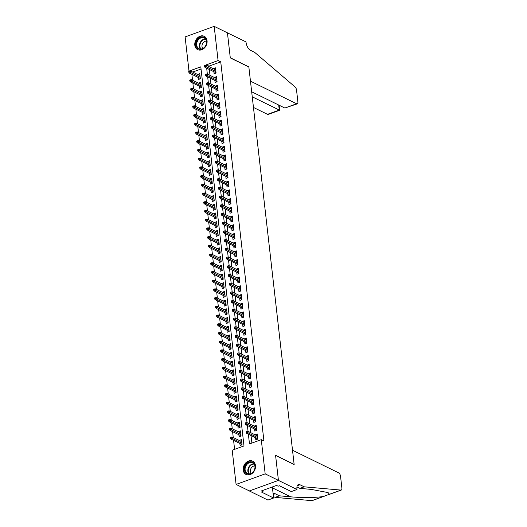 <?xml version="1.0" encoding="UTF-8"?>
<svg xmlns="http://www.w3.org/2000/svg" width="527" height="527" viewBox="0 0 527 527"><rect width="100%" height="100%" fill="white"/><g stroke="black" fill="none" stroke-linecap="round" stroke-linejoin="round"><path stroke-width="0.79" d="M207.065 40.737A7.437 5.837 116.1 0 1 204.265 48.148A7.437 5.837 116.1 0 1 197.665 49.637A7.437 5.837 116.1 0 1 194.806 45.19A7.437 5.837 116.1 0 1 197.605 37.779A7.437 5.837 116.1 0 1 204.206 36.284A7.437 5.837 116.1 0 1 207.065 40.737M255.47 465.591A7.437 5.837 116.1 0 1 252.67 473.002A7.437 5.837 116.1 0 1 246.069 474.498A7.437 5.837 116.1 0 1 243.21 470.044A7.437 5.837 116.1 0 1 246.01 462.634A7.437 5.837 116.1 0 1 252.617 461.145A7.437 5.837 116.1 0 1 255.47 465.591M214.186 26.35L227.44 32.845L230.292 57.904L248.849 67.001L294.132 464.406L275.575 455.308L278.427 480.367L249.35 490.927L236.096 484.432L232.196 450.223L243.988 445.941L200.794 66.837L189.002 71.119L185.109 36.91L214.186 26.35L218.079 60.559L206.294 64.841L206.347 65.335M191.874 74.34L192.546 80.209M192.869 83.055L193.534 88.925M193.864 91.77L194.529 97.64M194.852 100.486L195.524 106.355M195.846 109.201L196.518 115.07M196.841 117.916L197.506 123.786M197.829 126.632L198.501 132.501M198.824 135.347L199.496 141.216M199.819 144.062L200.484 149.931M200.813 152.777L201.479 158.647M201.801 161.493L202.473 167.362M202.796 170.208L203.468 176.077M203.791 178.923L204.456 184.793M204.786 187.638L205.451 193.508M205.774 196.354L206.446 202.216M206.768 205.069L207.44 210.932M207.763 213.784L208.428 219.647M208.758 222.499L209.423 228.362M209.746 231.215L210.418 237.078M210.741 239.93L211.413 245.793M211.735 248.645L212.401 254.508M212.724 257.354L213.395 263.223M213.718 266.069L214.39 271.939M214.713 274.784L215.378 280.654M215.708 283.5L216.373 289.369M216.696 292.215L217.368 298.084M217.691 300.93L218.362 306.8M218.685 309.645L219.351 315.515M219.68 318.361L220.345 324.23M220.668 327.076L221.34 332.945M221.663 335.791L222.335 341.661M222.657 344.506L223.323 350.376M223.652 353.222L224.318 359.091M224.64 361.937L225.312 367.806M225.635 370.652L226.307 376.522M226.63 379.368L227.295 385.237M227.618 388.083L228.29 393.952M228.613 396.798L229.285 402.668M229.607 405.513L230.273 411.383M230.602 414.229L231.267 420.098M231.59 422.944L232.262 428.813M232.585 431.659L233.257 437.529M233.58 440.374L234.601 449.353M213.876 71.712L214.114 73.793L216.077 73.075L215.484 67.845L213.554 68.866M214.871 80.427L215.108 82.508L217.071 81.79L216.472 76.56L214.542 77.581M215.859 89.142L216.096 91.217L218.059 90.506L217.467 85.275L215.536 86.296M216.854 97.857L217.091 99.932L219.054 99.221L218.461 93.99L216.531 95.012M217.849 106.573L218.086 108.648L220.049 107.936L219.456 102.706L217.526 103.727M218.843 115.288L219.074 117.363L221.044 116.651L220.444 111.421L218.514 112.442M219.831 124.003L220.069 126.078L222.032 125.367L221.439 120.136L219.509 121.157M220.826 132.718L221.063 134.793L223.026 134.082L222.434 128.851L220.503 129.873M221.821 141.434L222.058 143.509L224.021 142.797L223.422 137.567L221.492 138.588M222.809 150.149L223.046 152.224L225.016 151.512L224.416 146.282L222.486 147.296M223.804 158.864L224.041 160.939L226.004 160.228L225.411 154.997L223.481 156.012M224.798 167.579L225.036 169.654L226.999 168.943L226.406 163.713L224.476 164.727M225.793 176.295L226.03 178.37L227.993 177.658L227.394 172.428L225.464 173.442M226.781 185.01L227.018 187.085L228.988 186.374L228.389 181.143L226.458 182.158M227.776 193.725L228.013 195.8L229.976 195.089L229.383 189.858L227.453 190.873M228.771 202.434L229.008 204.516L230.971 203.804L230.378 198.574L228.448 199.588M229.765 211.149L230.003 213.231L231.966 212.519L231.366 207.289L229.436 208.303M230.754 219.864L230.991 221.946L232.954 221.235L232.361 216.004L230.431 217.019M231.748 228.58L231.985 230.661L233.948 229.95L233.356 224.719L231.425 225.734M232.743 237.295L232.98 239.377L234.943 238.665L234.35 233.435L232.42 234.449M233.738 246.01L233.968 248.092L235.938 247.38L235.338 242.15L233.408 243.164M234.726 254.725L234.963 256.807L236.926 256.096L236.333 250.865L234.403 251.88M235.721 263.441L235.958 265.522L237.921 264.804L237.328 259.58L235.398 260.595M236.715 272.156L236.952 274.238L238.915 273.52L238.316 268.296L236.386 269.31M237.703 280.871L237.94 282.953L239.91 282.235L239.311 277.011L237.381 278.025M238.698 289.587L238.935 291.668L240.898 290.95L240.305 285.726L238.375 286.741M239.693 298.302L239.93 300.383L241.893 299.665L241.3 294.441L239.37 295.456M240.687 307.017L240.925 309.099L242.888 308.381L242.288 303.157L240.358 304.171M241.676 315.732L241.913 317.814L243.882 317.096L243.283 311.872L241.353 312.886M242.67 324.448L242.907 326.529L244.871 325.811L244.278 320.581L242.348 321.602M243.665 333.163L243.902 335.244L245.865 334.526L245.272 329.296L243.342 330.317M244.66 341.878L244.897 343.96L246.86 343.242L246.261 338.011L244.33 339.032M245.648 350.593L245.885 352.668L247.848 351.957L247.255 346.726L245.325 347.748M246.643 359.309L246.88 361.384L248.843 360.672L248.25 355.442L246.32 356.463M247.637 368.024L247.874 370.099L249.838 369.387L249.245 364.157L247.315 365.178M248.625 376.739L248.863 378.814L250.832 378.103L250.233 372.872L248.303 373.893M249.62 385.454L249.857 387.529L251.82 386.818L251.227 381.588L249.297 382.609M250.615 394.17L250.852 396.245L252.815 395.533L252.222 390.303L250.292 391.324M251.61 402.885L251.847 404.96L253.81 404.249L253.21 399.018L251.28 400.039M252.598 411.6L252.835 413.675L254.804 412.964L254.205 407.733L252.275 408.748M253.592 420.315L253.83 422.39L255.793 421.679L255.2 416.449L253.27 417.463M254.587 429.031L254.824 431.106L256.787 430.394L256.194 425.164L254.264 426.178M241.669 441.362L239.541 440.605M239.864 443.451L240.101 445.532L242.064 444.821L241.471 439.59L239.502 440.302M240.681 432.647L238.547 431.89M238.869 434.735L239.106 436.817L241.07 436.106L240.477 430.875L238.514 431.587M239.686 423.932L237.552 423.174M237.875 426.02L238.112 428.102L240.081 427.39L239.482 422.16L237.519 422.871M238.691 415.217L236.557 414.459M236.886 417.305L237.124 419.387L239.087 418.675L238.487 413.445L236.524 414.156M237.697 406.501L235.569 405.744M235.892 408.59L236.129 410.671L238.092 409.96L237.499 404.729L235.529 405.441M236.709 397.786L234.574 397.029M234.897 399.874L235.134 401.956L237.097 401.245L236.504 396.014L234.541 396.726M235.714 389.078L233.58 388.313M233.902 391.166L234.14 393.241L236.109 392.529L235.51 387.299L233.547 388.01M234.719 380.362L232.585 379.598M232.914 382.45L233.151 384.526L235.114 383.814L234.515 378.584L232.552 379.295M233.724 371.647L231.597 370.883M231.92 373.735L232.157 375.81L234.12 375.099L233.527 369.868L231.557 370.58M232.736 362.932L230.602 362.168M230.925 365.02L231.162 367.095L233.125 366.384L232.532 361.153L230.569 361.865M231.742 354.216L229.607 353.452M229.93 356.305L230.167 358.38L232.137 357.668L231.537 352.438L229.574 353.149M230.747 345.501L228.613 344.737M228.942 347.589L229.179 349.664L231.142 348.953L230.543 343.723L228.58 344.434M229.752 336.786L227.624 336.028M227.947 338.874L228.184 340.949L230.147 340.238L229.555 335.007L227.592 335.719M228.764 328.071L226.63 327.313M226.953 330.159L227.19 332.234L229.153 331.523L228.56 326.292L226.597 327.01M227.769 319.355L225.635 318.598M225.964 321.444L226.195 323.519L228.165 322.807L227.565 317.577L225.602 318.295M226.775 310.64L224.647 309.883M224.97 312.728L225.207 314.803L227.17 314.092L226.577 308.862L224.607 309.58M225.787 301.925L223.652 301.167M223.975 304.013L224.212 306.088L226.175 305.377L225.582 300.146L223.619 300.864M224.792 293.21L222.657 292.452M222.98 295.298L223.217 297.373L225.187 296.661L224.588 291.431L222.625 292.149M223.797 284.494L221.663 283.737M221.992 286.583L222.229 288.658L224.192 287.946L223.593 282.716L221.63 283.434M222.802 275.779L220.675 275.022M220.997 277.867L221.235 279.949L223.198 279.231L222.605 274L220.635 274.719M221.814 267.064L219.68 266.306M220.003 269.152L220.24 271.234L222.203 270.516L221.61 265.285L219.647 266.003M220.82 258.349L218.685 257.591M219.008 260.437L219.245 262.518L221.215 261.8L220.615 256.57L218.652 257.288M219.825 249.633L217.691 248.876M218.02 251.722L218.257 253.803L220.22 253.085L219.621 247.855L217.658 248.573M218.83 240.918L216.702 240.16M217.025 243.006L217.262 245.088L219.225 244.37L218.633 239.146L216.663 239.857M217.842 232.203L215.708 231.445M216.03 234.291L216.268 236.373L218.231 235.655L217.638 230.431L215.675 231.142M216.847 223.488L214.713 222.73M215.036 225.576L215.273 227.657L217.243 226.939L216.643 221.715L214.68 222.427M215.853 214.772L213.718 214.015M214.048 216.86L214.285 218.942L216.248 218.224L215.648 213L213.685 213.712M214.858 206.057L212.73 205.299M213.053 208.145L213.29 210.227L215.253 209.509L214.66 204.285L212.697 204.996M213.87 197.342L211.735 196.584M212.058 199.43L212.295 201.512L214.258 200.794L213.666 195.57L211.702 196.281M212.875 188.626L210.741 187.869M211.07 190.715L211.301 192.796L213.27 192.078L212.671 186.854L210.708 187.566M211.88 179.911L209.753 179.154M210.075 181.999L210.313 184.081L212.276 183.37L211.683 178.139L209.713 178.851M210.892 171.196L208.758 170.438M209.081 173.284L209.318 175.366L211.281 174.654L210.688 169.424L208.725 170.135M209.898 162.481L207.763 161.723M208.086 164.569L208.323 166.651L210.293 165.939L209.693 160.709L207.73 161.42M208.903 153.765L206.768 153.008M207.098 155.854L207.335 157.935L209.298 157.224L208.699 151.993L206.736 152.705M207.908 145.05L205.78 144.293M206.103 147.138L206.34 149.22L208.303 148.509L207.71 143.278L205.741 143.99M206.92 136.335L204.786 135.577M205.108 138.423L205.346 140.505L207.309 139.793L206.716 134.563L204.753 135.274M205.925 127.62L203.791 126.862M204.114 129.708L204.351 131.79L206.32 131.078L205.721 125.848L203.758 126.559M204.931 118.911L202.796 118.147M203.126 120.999L203.363 123.074L205.326 122.363L204.726 117.132L202.763 117.844M203.936 110.196L201.808 109.432M202.131 112.284L202.368 114.359L204.331 113.648L203.738 108.417L201.769 109.129M202.948 101.48L200.813 100.716M201.136 103.569L201.373 105.644L203.336 104.932L202.743 99.702L200.78 100.413M201.953 92.765L199.819 92.001M200.141 94.853L200.379 96.928L202.348 96.217L201.749 90.987L199.786 91.698M200.958 84.05L198.831 83.286M199.153 86.138L199.39 88.213L201.354 87.502L200.754 82.271L198.791 82.983M201.037 69.011L192.678 72.047M198.159 77.423L198.396 79.498L200.359 78.786L199.766 73.556L197.836 74.57M248.375 434.215L249.488 443.945L261.273 439.663L263.928 440.961L220.734 61.857L208.942 66.138L209.002 66.633M209.324 69.478L209.996 75.348M210.319 78.194L210.984 84.063M211.314 86.909L211.979 92.778M212.302 95.624L212.974 101.494M213.297 104.339L213.962 110.209M214.291 113.055L214.957 118.924M215.279 121.77L215.951 127.639M216.274 130.485L216.946 136.355M217.269 139.2L217.934 145.07M218.264 147.916L218.929 153.785M219.252 156.631L219.924 162.5M220.246 165.346L220.918 171.216M221.241 174.062L221.907 179.931M222.236 182.777L222.901 188.646M223.224 191.492L223.896 197.362M224.219 200.207L224.891 206.077M225.213 208.923L225.879 214.792M226.208 217.638L226.873 223.507M227.196 226.353L227.868 232.223M228.191 235.068L228.856 240.938M229.186 243.784L229.851 249.653M230.174 252.499L230.846 258.362M231.169 261.214L231.84 267.077M232.163 269.929L232.829 275.792M233.158 278.645L233.823 284.508M234.146 287.36L234.818 293.223M235.141 296.075L235.813 301.938M236.136 304.79L236.801 310.653M237.13 313.506L237.796 319.369M238.118 322.214L238.79 328.084M239.113 330.93L239.785 336.799M240.108 339.645L240.773 345.514M241.102 348.36L241.768 354.23M242.091 357.075L242.763 362.945M243.085 365.791L243.751 371.66M244.08 374.506L244.745 380.375M245.068 383.221L245.74 389.091M246.063 391.936L246.735 397.806M247.058 400.652L247.723 406.521M248.052 409.367L248.718 415.236M249.04 418.082L249.712 423.952M250.035 426.798L250.707 432.667M251.03 435.513L251.893 443.069M255.582 437.746L255.819 439.821L257.782 439.11L257.183 433.879L255.252 434.894M278.427 480.367L265.173 473.865L236.096 484.432M220.734 61.857L218.079 60.559M261.273 439.663L265.173 473.865M206.676 68.181L207.342 74.05M207.664 76.896L208.336 82.765M208.659 85.611L209.331 91.481M209.654 94.326L210.319 100.196M210.648 103.042L211.314 108.911M211.637 111.757L212.309 117.626M212.631 120.472L213.297 126.342M213.626 129.187L214.291 135.057M214.614 137.903L215.286 143.772M215.609 146.618L216.281 152.487M216.604 155.333L217.269 161.203M217.598 164.049L218.264 169.918M218.586 172.764L219.258 178.633M219.581 181.479L220.253 187.348M220.576 190.194L221.241 196.057M221.571 198.91L222.236 204.772M222.559 207.625L223.231 213.488M223.553 216.34L224.225 222.203M224.548 225.055L225.213 230.918M225.543 233.771L226.208 239.633M226.531 242.486L227.203 248.349M227.526 251.195L228.191 257.064M228.52 259.91L229.186 265.779M229.508 268.625L230.18 274.495M230.503 277.34L231.175 283.21M231.498 286.056L232.163 291.925M232.493 294.771L233.158 300.64M233.481 303.486L234.153 309.356M234.475 312.201L235.147 318.071M235.47 320.917L236.136 326.786M236.465 329.632L237.13 335.501M237.453 338.347L238.125 344.217M238.448 347.062L239.12 352.932M239.442 355.778L240.108 361.647M240.437 364.493L241.102 370.362M241.425 373.208L242.097 379.078M242.42 381.923L243.085 387.793M243.415 390.639L244.08 396.508M244.403 399.354L245.075 405.223M245.398 408.069L246.069 413.939M246.392 416.785L247.058 422.654M247.387 425.5L248.052 431.369M208.942 66.138L206.294 64.841M257.387 435.658L255.22 434.591M199.964 75.335L197.803 74.267M256.392 426.942L254.225 425.875M255.404 418.227L253.237 417.16M254.409 409.512L252.242 408.445M253.415 400.797L251.247 399.736M252.42 392.081L250.253 391.021M251.432 383.366L249.264 382.306M250.437 374.651L248.27 373.59M249.442 365.936L247.275 364.875M248.448 357.22L246.287 356.16M247.459 348.505L245.292 347.445M246.465 339.79L244.297 338.729M245.47 331.075L243.303 330.014M244.482 322.359L242.315 321.299M243.487 313.644L241.32 312.583M242.492 304.929L240.325 303.868M241.498 296.214L239.33 295.153M240.51 287.498L238.342 286.438M239.515 278.783L237.348 277.722M238.52 270.068L236.353 269.007M237.525 261.352L235.358 260.292M236.537 252.637L234.37 251.577M235.543 243.922L233.375 242.861M234.548 235.207L232.381 234.146M233.553 226.491L231.393 225.431M232.565 217.776L230.398 216.716M231.57 209.061L229.403 208M230.576 200.346L228.408 199.285M229.588 191.637L227.42 190.57M228.593 182.922L226.426 181.855M227.598 174.206L225.431 173.139M226.603 165.491L224.436 164.424M225.615 156.776L223.448 155.709M224.621 148.061L222.453 146.993M223.626 139.345L221.459 138.278M222.631 130.63L220.464 129.57M221.643 121.915L219.476 120.854M220.648 113.2L218.481 112.139M219.654 104.484L217.486 103.424M218.659 95.769L216.498 94.708M217.671 87.054L215.503 85.993M216.676 78.339L214.509 77.278M215.681 69.623L213.514 68.563M247.025 432.285L246.926 431.415L246.142 431.699L246.241 432.568L247.025 432.285L248.072 432.858L247.894 431.29L257.42 435.961M257.598 437.529L248.072 432.858L246.656 433.372L257.749 438.807M246.241 432.568L246.656 433.372M247.894 431.29L246.926 431.415M231.215 437.12L230.424 437.41L230.523 438.28L231.313 437.996L231.215 437.12L232.176 436.995L232.354 438.563L230.938 439.077L242.031 444.518M231.313 437.996L241.886 443.233M232.176 436.995L241.709 441.666M230.938 439.077L230.523 438.28M254.027 463.417A6.436 5.053 116.1 0 1 253 472.159A6.436 5.053 116.1 0 1 245.51 472.64A6.436 5.053 116.1 0 1 246.531 463.898A6.436 5.053 116.1 0 1 254.027 463.417M246.089 472.429A5.955 4.677 -63.9 0 0 247.407 473.509A5.955 4.677 -63.9 0 0 253.691 471.151A5.955 4.677 -63.9 0 0 253.974 463.892A5.955 4.677 -63.9 0 0 252.65 462.805A5.955 4.677 -63.9 0 0 246.372 465.17A5.955 4.677 -63.9 0 0 246.089 472.429M254.884 465.993A4.242 3.327 -63.9 0 0 250.997 468.424A4.242 3.327 -63.9 0 0 251.096 473.094A4.242 3.327 -63.9 0 0 251.293 473.325M253.217 461.5A7.385 5.797 -63.9 0 0 253.019 461.395A7.385 5.797 -63.9 0 0 245.233 464.32A7.385 5.797 -63.9 0 0 244.877 473.318A7.385 5.797 -63.9 0 0 246.517 474.662A7.385 5.797 -63.9 0 0 246.722 474.755M205.616 38.557A6.436 5.053 116.1 0 1 204.595 47.298A6.436 5.053 116.1 0 1 197.105 47.779A6.436 5.053 116.1 0 1 198.126 39.038A6.436 5.053 116.1 0 1 205.616 38.557M197.684 47.568A5.955 4.677 -63.9 0 0 199.002 48.649A5.955 4.677 -63.9 0 0 205.28 46.29A5.955 4.677 -63.9 0 0 205.57 39.031A5.955 4.677 -63.9 0 0 204.245 37.951A5.955 4.677 -63.9 0 0 197.968 40.309A5.955 4.677 -63.9 0 0 197.684 47.568M206.479 41.132A4.242 3.327 -63.9 0 0 202.592 43.563A4.242 3.327 -63.9 0 0 202.691 48.234A4.242 3.327 -63.9 0 0 202.888 48.464M204.812 36.64A7.385 5.797 -63.9 0 0 204.608 36.534A7.385 5.797 -63.9 0 0 196.828 39.459A7.385 5.797 -63.9 0 0 196.472 48.464A7.385 5.797 -63.9 0 0 198.106 49.801A7.385 5.797 -63.9 0 0 198.31 49.894M292.518 450.242L338.65 472.851A2.859 1.37 70 0 1 340.541 476.243L341.891 488.14A2.859 1.37 70 0 1 341.279 490.051A2.859 1.37 70 0 1 340.976 490.09L304.198 486.823L299.955 484.741A6.673 3.202 70 0 0 298.368 484.57A6.673 3.202 70 0 0 296.938 489.023L296.991 489.504L278.434 480.407L275.588 455.44L294.145 464.537L292.518 450.242M324.349 496.197L312.201 500.61A2.859 1.37 -110 0 1 311.898 500.65L275.12 497.383L279.422 495.821L290.7 496.823C301.266 497.857 316.707 497.692 323.394 496.474L329.474 494.267L328.104 492.593L311.167 489.385L299.889 488.384L296.938 486.935M299.889 488.384L304.198 486.823M275.12 497.383L273.447 496.566M273.138 493.832A6.673 3.202 70 0 1 273.599 493.575A6.673 3.202 70 0 1 275.18 493.74L279.422 495.821M278.434 480.407L249.357 490.973L267.914 500.064L273.612 497.995L261.735 492.178L262.993 491.717L262.841 490.413M296.991 489.504L291.293 491.572L279.415 485.749L278.157 486.21L276.57 485.426L261.399 490.94L262.993 491.717M273.612 497.995L272.354 486.961M253.461 107.442L267.518 114.333L279.27 110.064L278.697 105.018M252.249 96.823L279.699 110.229L268.197 114.405A2.859 1.37 -110 0 1 267.518 114.333M227.433 32.806L230.279 57.772L248.836 66.87L250.463 81.158L296.596 103.766A2.859 1.37 70 0 0 297.274 103.845A2.859 1.37 70 0 0 297.893 101.935L296.536 90.038A2.859 1.37 70 0 0 295.034 86.909L254.699 52.377L250.457 50.296A6.673 3.202 -110 0 1 246.05 42.377L245.99 41.896L227.387 32.819M251.675 91.777L284.85 108.035L296.596 103.766M297.274 103.845L284.85 108.035M279.145 105.242L279.699 110.229M246.037 423.57L245.938 422.7L245.147 422.983L245.246 423.853L246.037 423.57L247.077 424.143L246.899 422.575L256.432 427.245M256.609 428.813L247.077 424.143L245.661 424.657L256.754 430.091M245.246 423.853L245.661 424.657M246.899 422.575L245.938 422.7M245.042 414.854L244.943 413.985L244.159 414.268L244.258 415.138L245.042 414.854L246.083 415.428L245.905 413.86L255.437 418.53M255.615 420.098L246.083 415.428L244.673 415.941L255.76 421.376M244.258 415.138L244.673 415.941M245.905 413.86L244.943 413.985M244.047 406.139L243.948 405.27L243.164 405.553L243.263 406.422L244.047 406.139L245.095 406.712L244.917 405.144L254.442 409.815M254.62 411.383L245.095 406.712L243.678 407.226L254.765 412.661M243.263 406.422L243.678 407.226M244.917 405.144L243.948 405.27M243.059 397.424L242.954 396.554L242.17 396.838L242.268 397.707L243.059 397.424L244.1 397.997L243.922 396.429L253.447 401.1M253.632 402.668L244.1 397.997L242.683 398.511L253.777 403.945M242.268 397.707L242.683 398.511M243.922 396.429L242.954 396.554M230.22 428.405L229.436 428.695L229.535 429.564L230.319 429.281L230.22 428.405L231.182 428.28L231.36 429.854L229.95 430.368L241.037 435.803M230.319 429.281L240.892 434.518M231.182 428.28L240.714 432.95M229.95 430.368L229.535 429.564M229.225 419.69L228.441 419.979L228.54 420.849L229.324 420.566L229.225 419.69L230.187 419.564L230.371 421.139L228.955 421.653L240.042 427.087M229.324 420.566L239.897 425.809M230.187 419.564L239.719 424.235M228.955 421.653L228.54 420.849M228.231 410.974L227.447 411.264L227.545 412.134L228.329 411.851L228.231 410.974L229.199 410.849L229.377 412.424L227.96 412.937L239.054 418.372M228.329 411.851L238.902 417.094M229.199 410.849L238.724 415.52M227.96 412.937L227.545 412.134M227.242 402.259L226.452 402.549L226.551 403.418L227.341 403.135L227.242 402.259L228.204 402.134L228.382 403.708L226.966 404.222L238.059 409.657M227.341 403.135L237.914 408.379M228.204 402.134L237.736 406.804M226.966 404.222L226.551 403.418M242.064 388.709L241.965 387.839L241.175 388.122L241.274 388.992L242.064 388.709L243.105 389.282L242.927 387.714L252.459 392.384M252.637 393.952L243.105 389.282L241.689 389.796L252.782 395.23M241.274 388.992L241.689 389.796M242.927 387.714L241.965 387.839M226.248 393.544L225.464 393.834L225.563 394.703L226.346 394.42L226.248 393.544L227.209 393.419L227.387 394.993L225.978 395.507L237.064 400.942M226.346 394.42L236.919 399.664M227.209 393.419L236.742 398.089M225.978 395.507L225.563 394.703M241.07 379.993L240.971 379.124L240.187 379.407L240.286 380.277L241.07 379.993L242.11 380.566L241.933 378.999L251.465 383.669M251.642 385.237L242.11 380.566L240.701 381.08L251.787 386.515M240.286 380.277L240.701 381.08M241.933 378.999L240.971 379.124M225.253 384.829L224.469 385.118L224.568 385.988L225.352 385.705L225.253 384.829L226.215 384.71L226.399 386.278L224.983 386.792L236.07 392.226M225.352 385.705L235.925 390.948M226.215 384.71L235.747 389.381M224.983 386.792L224.568 385.988M240.075 371.278L239.976 370.409L239.192 370.692L239.291 371.561L240.075 371.278L241.122 371.851L240.944 370.283L250.47 374.954M250.648 376.522L241.122 371.851L239.706 372.365L250.793 377.8M239.291 371.561L239.706 372.365M240.944 370.283L239.976 370.409M224.258 376.12L223.474 376.403L223.573 377.273L224.357 376.989L224.258 376.12L225.227 375.995L225.404 377.563L223.988 378.076L235.082 383.511M224.357 376.989L234.937 382.233M225.227 375.995L234.752 380.665M223.988 378.076L223.573 377.273M239.087 362.563L238.988 361.693L238.197 361.977L238.296 362.846L239.087 362.563L240.128 363.136L239.95 361.568L249.475 366.239M249.66 367.806L240.128 363.136L238.711 363.65L249.805 369.084M238.296 362.846L238.711 363.65M239.95 361.568L238.988 361.693M223.27 367.405L222.48 367.688L222.578 368.557L223.369 368.274L223.27 367.405L224.232 367.279L224.41 368.847L222.993 369.361L234.087 374.796M223.369 368.274L233.942 373.518M224.232 367.279L233.764 371.95M222.993 369.361L222.578 368.557M238.092 353.848L237.993 352.978L237.203 353.261L237.308 354.137L238.092 353.848L239.133 354.421L238.955 352.853L248.487 357.523M248.665 359.091L239.133 354.421L237.723 354.934L248.81 360.369M237.308 354.137L237.723 354.934M238.955 352.853L237.993 352.978M222.275 358.689L221.492 358.973L221.59 359.842L222.374 359.559L222.275 358.689L223.237 358.564L223.415 360.132L222.005 360.646L233.092 366.081M222.374 359.559L232.947 364.803M223.237 358.564L232.769 363.235M222.005 360.646L221.59 359.842M237.097 345.132L236.998 344.263L236.215 344.546L236.313 345.422L237.097 345.132L238.145 345.705L237.96 344.138L247.492 348.808M247.67 350.376L238.145 345.705L236.728 346.219L247.815 351.654M236.313 345.422L236.728 346.219M237.96 344.138L236.998 344.263M221.281 349.974L220.497 350.257L220.596 351.127L221.38 350.844L221.281 349.974L222.249 349.849L222.427 351.417L221.011 351.931L232.097 357.365M221.38 350.844L231.952 356.087M222.249 349.849L231.775 354.519M221.011 351.931L220.596 351.127M236.103 336.417L236.004 335.547L235.22 335.831L235.319 336.707L236.103 336.417L237.15 336.99L236.972 335.422L246.498 340.093M246.676 341.661L237.15 336.99L235.734 337.504L246.827 342.939M235.319 336.707L235.734 337.504M236.972 335.422L236.004 335.547M220.286 341.259L219.502 341.542L219.601 342.412L220.391 342.128L220.286 341.259L221.254 341.134L221.432 342.702L220.016 343.215L231.109 348.65M220.391 342.128L230.964 347.372M221.254 341.134L230.78 345.804M220.016 343.215L219.601 342.412M235.114 327.702L235.016 326.832L234.225 327.115L234.324 327.992L235.114 327.702L236.155 328.275L235.977 326.707L245.51 331.378M245.687 332.945L236.155 328.275L234.739 328.789L245.832 334.223M234.324 327.992L234.739 328.789M235.977 326.707L235.016 326.832M219.298 332.544L218.507 332.827L218.613 333.696L219.397 333.413L219.298 332.544L220.26 332.418L220.438 333.986L219.021 334.5L230.115 339.935M219.397 333.413L229.97 338.657M220.26 332.418L229.792 337.089M219.021 334.5L218.613 333.696M234.12 318.987L234.021 318.117L233.237 318.4L233.336 319.276L234.12 318.987L235.161 319.56L234.983 317.992L244.515 322.662M244.693 324.23L235.161 319.56L233.751 320.073L244.838 325.508M233.336 319.276L233.751 320.073M234.983 317.992L234.021 318.117M218.303 323.828L217.519 324.112L217.618 324.981L218.402 324.698L218.303 323.828L219.265 323.703L219.443 325.271L218.033 325.785L229.12 331.219M218.402 324.698L228.975 329.942M219.265 323.703L228.797 328.374M218.033 325.785L217.618 324.981M233.125 310.271L233.026 309.402L232.242 309.685L232.341 310.561L233.125 310.271L234.172 310.844L233.988 309.277L243.52 313.947M243.698 315.515L234.172 310.844L232.756 311.358L243.843 316.793M232.341 310.561L232.756 311.358M233.988 309.277L233.026 309.402M217.308 315.113L216.525 315.396L216.623 316.266L217.407 315.983L217.308 315.113L218.277 314.988L218.455 316.556L217.038 317.07L228.125 322.504M217.407 315.983L227.98 321.226M218.277 314.988L227.802 319.658M217.038 317.07L216.623 316.266M232.13 301.556L232.032 300.686L231.248 300.97L231.346 301.846L232.13 301.556L233.178 302.129L233 300.561L242.525 305.232M242.703 306.8L233.178 302.129L231.761 302.643L242.855 308.078M231.346 301.846L231.761 302.643M233 300.561L232.032 300.686M216.32 306.398L215.53 306.681L215.629 307.551L216.419 307.267L216.32 306.398L217.282 306.273L217.46 307.84L216.044 308.354L227.137 313.789M216.419 307.267L226.992 312.511M217.282 306.273L226.814 310.943M216.044 308.354L215.629 307.551M231.142 292.841L231.043 291.971L230.253 292.254L230.352 293.131L231.142 292.841L232.183 293.414L232.005 291.846L241.537 296.517M241.715 298.084L232.183 293.414L230.767 293.928L241.86 299.362M230.352 293.131L230.767 293.928M232.005 291.846L231.043 291.971M215.326 297.683L214.542 297.966L214.641 298.835L215.424 298.552L215.326 297.683L216.287 297.557L216.465 299.125L215.056 299.639L226.142 305.074M215.424 298.552L225.997 303.796M216.287 297.557L225.819 302.228M215.056 299.639L214.641 298.835M230.147 284.125L230.049 283.256L229.265 283.539L229.364 284.415L230.147 284.125L231.188 284.699L231.01 283.131L240.543 287.801M240.72 289.369L231.188 284.699L229.779 285.212L240.865 290.647M229.364 284.415L229.779 285.212M231.01 283.131L230.049 283.256M214.331 288.967L213.547 289.251L213.646 290.12L214.43 289.837L214.331 288.967L215.293 288.842L215.477 290.41L214.061 290.924L225.148 296.358M214.43 289.837L225.003 295.08M215.293 288.842L224.825 293.513M214.061 290.924L213.646 290.12M229.153 275.41L229.054 274.541L228.27 274.83L228.369 275.7L229.153 275.41L230.2 275.983L230.022 274.415L239.548 279.086M239.726 280.654L230.2 275.983L228.784 276.497L239.871 281.932M228.369 275.7L228.784 276.497M230.022 274.415L229.054 274.541M213.336 280.252L212.552 280.535L212.651 281.411L213.435 281.122L213.336 280.252L214.305 280.127L214.482 281.695L213.066 282.208L224.159 287.643M213.435 281.122L224.008 286.365M214.305 280.127L223.83 284.797M213.066 282.208L212.651 281.411M228.165 266.702L228.059 265.825L227.275 266.115L227.374 266.985L228.165 266.702L229.205 267.268L229.028 265.7L238.553 270.371M238.738 271.939L229.205 267.268L227.789 267.782L238.883 273.217M227.374 266.985L227.789 267.782M229.028 265.7L228.059 265.825M212.348 271.537L211.558 271.82L211.656 272.696L212.447 272.406L212.348 271.537L213.31 271.412L213.488 272.979L212.071 273.493L223.165 278.928M212.447 272.406L223.02 277.65M213.31 271.412L222.842 276.082M212.071 273.493L211.656 272.696M227.17 257.986L227.071 257.11L226.281 257.4L226.379 258.27L227.17 257.986L228.211 258.553L228.033 256.985L237.565 261.655M237.743 263.223L228.211 258.553L226.794 259.067L237.888 264.501M226.379 258.27L226.794 259.067M228.033 256.985L227.071 257.11M211.353 262.821L210.569 263.105L210.668 263.981L211.452 263.691L211.353 262.821L212.315 262.696L212.493 264.264L211.083 264.778L222.17 270.213M211.452 263.691L222.025 268.935M212.315 262.696L221.847 267.367M211.083 264.778L210.668 263.981M226.175 249.271L226.076 248.395L225.292 248.685L225.391 249.554L226.175 249.271L227.216 249.838L227.038 248.27L236.57 252.94M236.748 254.508L227.216 249.838L225.806 250.351L236.893 255.793M225.391 249.554L225.806 250.351M227.038 248.27L226.076 248.395M210.359 254.106L209.575 254.389L209.674 255.266L210.457 254.976L210.359 254.106L211.32 253.981L211.505 255.549L210.089 256.063L221.175 261.497M210.457 254.976L221.03 260.219M211.32 253.981L220.853 258.652M210.089 256.063L209.674 255.266M225.181 240.556L225.082 239.68L224.298 239.969L224.397 240.839L225.181 240.556L226.228 241.122L226.05 239.554L235.576 244.225M235.753 245.793L226.228 241.122L224.812 241.636L235.898 247.077M224.397 240.839L224.812 241.636M226.05 239.554L225.082 239.68M209.364 245.391L208.58 245.674L208.679 246.55L209.463 246.261L209.364 245.391L210.332 245.266L210.51 246.834L209.094 247.347L220.187 252.782M209.463 246.261L220.042 251.504M210.332 245.266L219.858 249.936M209.094 247.347L208.679 246.55M224.192 231.84L224.094 230.964L223.303 231.254L223.402 232.124L224.192 231.84L225.233 232.407L225.055 230.839L234.581 235.51M234.765 237.078L225.233 232.407L223.817 232.927L234.91 238.362M223.402 232.124L223.817 232.927M225.055 230.839L224.094 230.964M208.376 236.676L207.585 236.959L207.684 237.835L208.475 237.545L208.376 236.676L209.338 236.551L209.515 238.118L208.099 238.632L219.192 244.067M208.475 237.545L219.048 242.789M209.338 236.551L218.87 241.221M208.099 238.632L207.684 237.835M223.198 223.125L223.099 222.249L222.308 222.539L222.414 223.408L223.198 223.125L224.238 223.698L224.061 222.124L233.593 226.794M233.771 228.369L224.238 223.698L222.829 224.212L233.916 229.647M222.414 223.408L222.829 224.212M224.061 222.124L223.099 222.249M207.381 227.96L206.597 228.244L206.696 229.12L207.48 228.83L207.381 227.96L208.343 227.835L208.521 229.403L207.111 229.917L218.198 235.352M207.48 228.83L218.053 234.074M208.343 227.835L217.875 232.506M207.111 229.917L206.696 229.12M222.203 214.41L222.104 213.534L221.32 213.824L221.419 214.693L222.203 214.41L223.25 214.983L223.066 213.409L232.598 218.079M232.776 219.654L223.25 214.983L221.834 215.497L232.921 220.932M221.419 214.693L221.834 215.497M223.066 213.409L222.104 213.534M221.208 205.695L221.109 204.819L220.326 205.108L220.424 205.978L221.208 205.695L222.256 206.268L222.078 204.693L231.603 209.364M231.781 210.938L222.256 206.268L220.839 206.782L231.933 212.216M220.424 205.978L220.839 206.782M222.078 204.693L221.109 204.819M220.22 196.979L220.121 196.103L219.331 196.393L219.43 197.263L220.22 196.979L221.261 197.553L221.083 195.978L230.615 200.649M230.793 202.223L221.261 197.553L219.845 198.066L230.938 203.501M219.43 197.263L219.845 198.066M221.083 195.978L220.121 196.103M206.386 219.245L205.602 219.528L205.701 220.405L206.485 220.115L206.386 219.245L207.355 219.12L207.533 220.688L206.116 221.202L217.203 226.636M206.485 220.115L217.058 225.358M207.355 219.12L216.88 223.791M206.116 221.202L205.701 220.405M205.392 210.53L204.608 210.813L204.707 211.689L205.497 211.399L205.392 210.53L206.36 210.405L206.538 211.973L205.122 212.486L216.215 217.921M205.497 211.399L216.07 216.643M206.36 210.405L215.886 215.075M205.122 212.486L204.707 211.689M204.404 201.815L203.613 202.105L203.718 202.974L204.502 202.684L204.404 201.815L205.365 201.689L205.543 203.257L204.127 203.771L215.22 209.206M204.502 202.684L215.075 207.928M205.365 201.689L214.897 206.36M204.127 203.771L203.718 202.974M219.225 188.264L219.127 187.388L218.343 187.678L218.441 188.547L219.225 188.264L220.266 188.837L220.088 187.269L229.62 191.94M229.798 193.508L220.266 188.837L218.857 189.351L229.943 194.786M218.441 188.547L218.857 189.351M220.088 187.269L219.127 187.388M203.409 193.099L202.625 193.389L202.724 194.259L203.508 193.976L203.409 193.099L204.371 192.974L204.548 194.542L203.139 195.056L214.225 200.491M203.508 193.976L214.081 199.213M204.371 192.974L213.903 197.645M203.139 195.056L202.724 194.259M218.231 179.549L218.132 178.679L217.348 178.963L217.447 179.832L218.231 179.549L219.278 180.122L219.094 178.554L228.626 183.225M228.804 184.793L219.278 180.122L217.862 180.636L228.949 186.071M217.447 179.832L217.862 180.636M219.094 178.554L218.132 178.679M202.414 184.384L201.63 184.674L201.729 185.544L202.513 185.26L202.414 184.384L203.382 184.259L203.56 185.827L202.144 186.341L213.231 191.775M202.513 185.26L213.086 190.497M203.382 184.259L212.908 188.929M202.144 186.341L201.729 185.544M217.236 170.834L217.137 169.964L216.353 170.247L216.452 171.117L217.236 170.834L218.283 171.407L218.106 169.839L227.631 174.509M227.809 176.077L218.283 171.407L216.867 171.921L227.96 177.355M216.452 171.117L216.867 171.921M218.106 169.839L217.137 169.964M201.426 175.669L200.635 175.959L200.734 176.828L201.525 176.545L201.426 175.669L202.388 175.544L202.566 177.112L201.149 177.625L212.243 183.067M201.525 176.545L212.098 181.782M202.388 175.544L211.92 180.214M201.149 177.625L200.734 176.828M216.248 162.118L216.149 161.249L215.359 161.532L215.457 162.402L216.248 162.118L217.289 162.691L217.111 161.124L226.643 165.794M226.821 167.362L217.289 162.691L215.872 163.205L226.966 168.64M215.457 162.402L215.872 163.205M217.111 161.124L216.149 161.249M200.431 166.954L199.647 167.243L199.746 168.113L200.53 167.83L200.431 166.954L201.393 166.828L201.571 168.396L200.161 168.91L211.248 174.351M200.53 167.83L211.103 173.067M201.393 166.828L210.925 171.499M200.161 168.91L199.746 168.113M215.253 153.403L215.154 152.534L214.37 152.817L214.469 153.686L215.253 153.403L216.294 153.976L216.116 152.408L225.648 157.079M225.826 158.647L216.294 153.976L214.884 154.49L225.971 159.925M214.469 153.686L214.884 154.49M216.116 152.408L215.154 152.534M199.437 158.238L198.653 158.528L198.751 159.398L199.535 159.114L199.437 158.238L200.398 158.113L200.583 159.688L199.166 160.201L210.253 165.636M199.535 159.114L210.108 164.358M200.398 158.113L209.93 162.784M199.166 160.201L198.751 159.398M214.258 144.688L214.16 143.818L213.376 144.102L213.475 144.971L214.258 144.688L215.306 145.261L215.128 143.693L224.654 148.364M224.831 149.931L215.306 145.261L213.89 145.775L224.976 151.209M213.475 144.971L213.89 145.775M215.128 143.693L214.16 143.818M198.442 149.523L197.658 149.813L197.757 150.682L198.541 150.399L198.442 149.523L199.41 149.398L199.588 150.972L198.172 151.486L209.265 156.921M198.541 150.399L209.114 155.643M199.41 149.398L208.936 154.068M198.172 151.486L197.757 150.682M213.27 135.973L213.165 135.103L212.381 135.386L212.48 136.256L213.27 135.973L214.311 136.546L214.133 134.978L223.659 139.648M223.843 141.216L214.311 136.546L212.895 137.06L223.988 142.494M212.48 136.256L212.895 137.06M214.133 134.978L213.165 135.103M197.454 140.808L196.663 141.098L196.762 141.967L197.553 141.684L197.454 140.808L198.415 140.683L198.593 142.257L197.177 142.771L208.27 148.206M197.553 141.684L208.125 146.928M198.415 140.683L207.948 145.353M197.177 142.771L196.762 141.967M212.276 127.257L212.177 126.388L211.386 126.671L211.485 127.541L212.276 127.257L213.316 127.83L213.139 126.263L222.671 130.933M222.849 132.501L213.316 127.83L211.9 128.344L222.993 133.779M211.485 127.541L211.9 128.344M213.139 126.263L212.177 126.388M196.459 132.093L195.675 132.382L195.774 133.252L196.558 132.969L196.459 132.093L197.421 131.967L197.599 133.542L196.189 134.056L207.276 139.49M196.558 132.969L207.131 138.212M197.421 131.967L206.953 136.638M196.189 134.056L195.774 133.252M211.281 118.542L211.182 117.673L210.398 117.956L210.497 118.825L211.281 118.542L212.322 119.115L212.144 117.547L221.676 122.218M221.854 123.786L212.322 119.115L210.912 119.629L221.999 125.064M210.497 118.825L210.912 119.629M212.144 117.547L211.182 117.673M195.464 123.377L194.68 123.667L194.779 124.537L195.563 124.253L195.464 123.377L196.426 123.259L196.611 124.827L195.194 125.34L206.281 130.775M195.563 124.253L206.136 129.497M196.426 123.259L205.958 127.923M195.194 125.34L194.779 124.537M210.286 109.827L210.187 108.957L209.403 109.241L209.502 110.11L210.286 109.827L211.334 110.4L211.156 108.832L220.681 113.503M220.859 115.07L211.334 110.4L209.917 110.914L221.004 116.348M209.502 110.11L209.917 110.914M211.156 108.832L210.187 108.957M194.47 114.669L193.686 114.952L193.784 115.821L194.568 115.538L194.47 114.669L195.438 114.543L195.616 116.111L194.2 116.625L205.293 122.06M194.568 115.538L205.148 120.782M195.438 114.543L204.963 119.214M194.2 116.625L193.784 115.821M209.298 101.112L209.199 100.242L208.409 100.525L208.508 101.395L209.298 101.112L210.339 101.685L210.161 100.117L219.687 104.787M219.871 106.355L210.339 101.685L208.923 102.198L220.016 107.633M208.508 101.395L208.923 102.198M210.161 100.117L209.199 100.242M193.481 105.953L192.691 106.237L192.79 107.106L193.58 106.823L193.481 105.953L194.443 105.828L194.621 107.396L193.205 107.91L204.298 113.345M193.58 106.823L204.153 112.067M194.443 105.828L203.975 110.499M193.205 107.91L192.79 107.106M208.303 92.396L208.205 91.527L207.414 91.81L207.519 92.68L208.303 92.396L209.344 92.969L209.166 91.402L218.698 96.072M218.876 97.64L209.344 92.969L207.934 93.483L219.021 98.918M207.519 92.68L207.934 93.483M209.166 91.402L208.205 91.527M192.487 97.238L191.703 97.521L191.802 98.391L192.586 98.108L192.487 97.238L193.449 97.113L193.626 98.681L192.217 99.195L203.303 104.629M192.586 98.108L203.158 103.351M193.449 97.113L202.981 101.783M192.217 99.195L191.802 98.391M207.309 83.681L207.21 82.811L206.426 83.095L206.525 83.971L207.309 83.681L208.356 84.254L208.172 82.686L217.704 87.357M217.882 88.925L208.356 84.254L206.94 84.768L218.026 90.203M206.525 83.971L206.94 84.768M208.172 82.686L207.21 82.811M191.492 88.523L190.708 88.806L190.807 89.676L191.591 89.392L191.492 88.523L192.46 88.398L192.638 89.965L191.222 90.479L202.309 95.914M191.591 89.392L202.164 94.636M192.46 88.398L201.986 93.068M191.222 90.479L190.807 89.676M206.314 74.966L206.215 74.096L205.431 74.379L205.53 75.256L206.314 74.966L207.361 75.539L207.183 73.971L216.709 78.642M216.887 80.209L207.361 75.539L205.945 76.053L217.038 81.487M205.53 75.256L205.945 76.053M207.183 73.971L206.215 74.096M190.497 79.808L189.713 80.091L189.812 80.96L190.603 80.677L190.497 79.808L191.466 79.682L191.644 81.25L190.227 81.764L201.321 87.199M190.603 80.677L201.176 85.921M191.466 79.682L200.991 84.353M190.227 81.764L189.812 80.96M205.326 66.25L205.227 65.381L204.436 65.664L204.535 66.54L205.326 66.25L206.367 66.824L206.189 65.256L215.721 69.926M215.899 71.494L206.367 66.824L204.95 67.337L216.044 72.772M204.535 66.54L204.95 67.337M206.189 65.256L205.227 65.381M189.509 71.092L188.719 71.376L188.824 72.245L189.608 71.962L189.509 71.092L190.471 70.967L190.649 72.535L189.233 73.049L200.326 78.483M189.608 71.962L200.181 77.206M190.471 70.967L200.003 75.638M189.233 73.049L188.824 72.245M248.935 473.885A5.955 4.677 116.1 0 1 248.849 473.78A5.955 4.677 116.1 0 1 248.632 467.377A5.955 4.677 116.1 0 1 253.889 463.78M254.133 464.103A5.764 4.526 -63.9 0 0 249.034 467.568A5.764 4.526 -63.9 0 0 249.245 473.766A5.764 4.526 -63.9 0 0 249.337 473.885M200.53 49.024A5.955 4.677 116.1 0 1 200.444 48.919A5.955 4.677 116.1 0 1 200.227 42.522A5.955 4.677 116.1 0 1 205.484 38.926M205.721 39.242A5.764 4.526 -63.9 0 0 200.629 42.713A5.764 4.526 -63.9 0 0 200.833 48.912A5.764 4.526 -63.9 0 0 200.925 49.024M297.268 485.723L299.955 484.741M275.18 493.74L273.21 494.458M311.898 500.65L323.394 496.474M329.474 494.267L340.976 490.09M290.7 496.823L272.459 487.883M329.131 494.464L341.279 490.051"/></g></svg>
